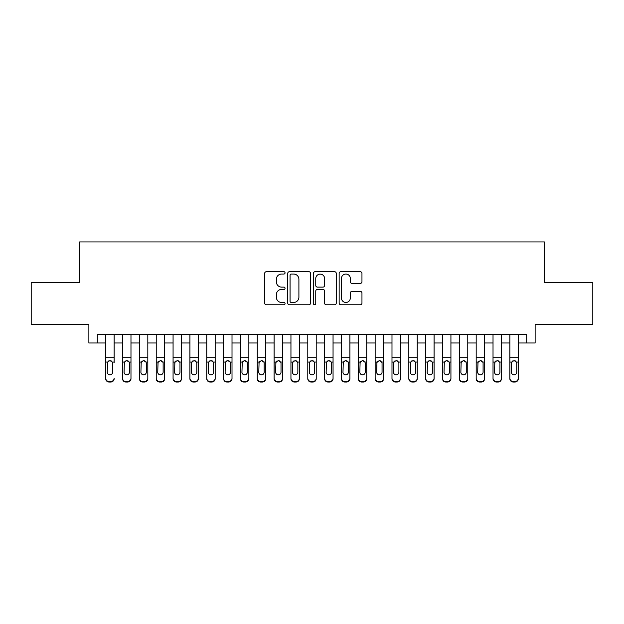 <?xml version="1.0" encoding="UTF-8"?>
<svg xmlns="http://www.w3.org/2000/svg" width="624" height="624" viewBox="0 0 624 624"><rect width="100%" height="100%" fill="white"/><g stroke="black" fill="none" stroke-linecap="round" stroke-linejoin="round"><path stroke-width="0.94" d="M285.059 272.883A1.154 1.154 0 0 0 283.897 271.729L266.339 271.729A1.654 1.654 0 0 0 264.685 273.382L264.685 303.131A1.654 1.654 0 0 0 266.339 304.785L283.897 304.785A1.154 1.154 0 0 0 285.059 303.631A1.154 1.154 0 0 0 283.897 302.468L281.627 302.468A5.288 5.288 0 0 1 276.338 297.18L276.338 294.7A5.288 5.288 0 0 1 281.627 289.411L283.897 289.411A1.154 1.154 0 0 0 285.059 288.257A1.154 1.154 0 0 0 283.897 287.102L281.627 287.102A5.288 5.288 0 0 1 276.338 281.806L276.338 279.334A5.288 5.288 0 0 1 281.627 274.037L283.897 274.037A1.154 1.154 0 0 0 285.059 272.883M360.305 283.382A1.654 1.654 0 0 0 361.959 281.728L361.959 273.382A1.654 1.654 0 0 0 360.305 271.729L340.805 271.729A1.654 1.654 0 0 0 339.152 273.382L339.152 303.131A1.654 1.654 0 0 0 340.805 304.785L360.305 304.785A1.654 1.654 0 0 0 361.959 303.131L361.959 293.046A1.654 1.654 0 0 0 360.305 291.4L351.959 291.4A1.654 1.654 0 0 0 350.306 293.046L350.306 298.054A4.423 4.423 0 0 1 345.883 302.468A4.423 4.423 0 0 1 341.461 298.054L341.461 278.46A4.423 4.423 0 0 1 345.883 274.037A4.423 4.423 0 0 1 350.306 278.46L350.306 281.728A1.654 1.654 0 0 0 351.959 283.382L360.305 283.382M97.297 342.982L97.297 334.565L526.703 334.565L526.703 342.982L535.127 342.982L535.127 324.464L592.8 324.464L592.8 282.36L544.385 282.36L544.385 241.948L79.615 241.948L79.615 282.36L31.2 282.36L31.2 324.464L88.873 324.464L88.873 342.982L105.713 342.982M310.557 273.382A1.654 1.654 0 0 0 308.903 271.729L289.396 271.729A1.654 1.654 0 0 0 287.742 273.382L287.742 303.131A1.654 1.654 0 0 0 289.396 304.785L308.903 304.785A1.654 1.654 0 0 0 310.557 303.131L310.557 273.382M315.097 271.729L334.604 271.729A1.654 1.654 0 0 1 336.258 273.382L336.258 303.131A1.654 1.654 0 0 1 334.604 304.785L326.258 304.785A1.654 1.654 0 0 1 324.605 303.131L324.605 291.065A1.654 1.654 0 0 0 322.951 289.411L317.413 289.411A1.654 1.654 0 0 0 315.76 291.065L315.76 303.631A1.154 1.154 0 0 1 314.605 304.785A1.154 1.154 0 0 1 313.443 303.631L313.443 273.382A1.654 1.654 0 0 1 315.097 271.729M114.137 342.982L122.554 342.982M130.978 342.982L139.394 342.982M147.818 342.982L156.234 342.982M164.65 342.982L173.074 342.982M181.49 342.982L189.914 342.982M198.331 342.982L206.755 342.982M215.171 342.982L223.595 342.982M232.011 342.982L240.435 342.982M248.851 342.982L257.275 342.982M265.691 342.982L274.108 342.982M282.532 342.982L290.948 342.982M299.372 342.982L307.788 342.982M316.212 342.982L324.628 342.982M333.052 342.982L341.468 342.982M349.892 342.982L358.309 342.982M366.725 342.982L375.149 342.982M383.565 342.982L391.989 342.982M400.405 342.982L408.829 342.982M417.245 342.982L425.669 342.982M434.086 342.982L442.51 342.982M450.926 342.982L459.35 342.982M467.766 342.982L476.182 342.982M484.606 342.982L493.022 342.982M501.446 342.982L509.863 342.982M518.287 342.982L526.703 342.982M291.213 274.037A1.154 1.154 0 0 0 290.059 275.2L290.059 301.314A1.154 1.154 0 0 0 291.213 302.468L293.608 302.468A5.288 5.288 0 0 0 298.904 297.18L298.904 279.334A5.288 5.288 0 0 0 293.608 274.037L291.213 274.037M324.605 278.546A4.423 4.423 0 0 0 320.182 274.123A4.423 4.423 0 0 0 315.76 278.546L315.76 285.449A1.654 1.654 0 0 0 317.413 287.102L322.951 287.102A1.654 1.654 0 0 0 324.605 285.449L324.605 278.546M105.713 334.565L105.713 378.183A3.37 3.338 -0 0 0 109.083 381.521L110.768 381.521A3.37 3.338 -0 0 0 114.137 378.183L114.137 378.713A3.37 3.338 180 0 1 110.768 382.052L110.768 381.521M114.137 362.583L114.137 334.565M112.616 372.169L112.616 363.301L112.616 372.169A2.691 2.675 180 0 1 109.925 374.845A2.691 2.675 180 0 0 112.616 372.169M107.234 372.7L107.234 372.169A2.691 2.675 180 0 0 109.925 374.845M108.521 360.984L107.234 363.09M111.329 360.984L109.925 360.594L112.32 362.06L112.616 363.301M109.083 381.521L109.083 382.052L110.768 382.052M109.083 382.052A3.37 3.338 180 0 1 105.713 378.713L105.713 378.183M105.713 362.06L107.531 362.06L107.234 372.169M107.531 362.06L109.925 360.594M122.554 362.583L122.554 378.713A3.37 3.338 180 0 0 125.923 382.052L127.608 382.052L127.608 381.521A3.37 3.338 0 0 0 130.978 378.183L130.978 378.713A3.37 3.338 180 0 1 127.608 382.052M129.457 372.169L129.457 363.301L129.457 372.169A2.691 2.675 180 0 1 126.766 374.845A2.691 2.675 180 0 0 129.457 372.169M124.067 372.7L124.067 372.169A2.691 2.675 180 0 0 126.766 374.845M125.362 360.984L124.067 363.09M128.17 360.984L126.766 360.594L129.16 362.06L129.457 363.301M139.394 362.583L139.394 378.713A3.37 3.338 180 0 0 142.763 382.052L144.448 382.052L144.448 381.521A3.37 3.338 0 0 0 147.818 378.183L147.818 378.713A3.37 3.338 180 0 1 144.448 382.052M146.297 372.169L146.297 363.301L146.297 372.169A2.691 2.675 180 0 1 143.606 374.845A2.691 2.675 180 0 0 146.297 372.169M140.907 372.7L140.907 372.169A2.691 2.675 180 0 0 143.606 374.845M142.202 360.984L140.907 363.09M145.01 360.984L143.606 360.594L146 362.06L146.297 363.301M156.234 362.583L156.234 378.713A3.37 3.338 180 0 0 159.604 382.052L161.288 382.052L161.288 381.521A3.37 3.338 0 0 0 164.65 378.183L164.65 378.713A3.37 3.338 180 0 1 161.288 382.052M163.137 372.169L163.137 363.301L163.137 372.169A2.691 2.675 180 0 1 160.446 374.845A2.691 2.675 180 0 0 163.137 372.169M157.747 372.7L157.747 372.169A2.691 2.675 180 0 0 160.446 374.845M159.034 360.984L157.747 363.09M161.85 360.984L160.446 360.594L162.841 362.06L163.137 363.301M173.074 362.583L173.074 378.713A3.37 3.338 180 0 0 176.444 382.052L178.129 382.052L178.129 381.521A3.37 3.338 0 0 0 181.49 378.183L181.49 378.713A3.37 3.338 180 0 1 178.129 382.052M179.977 372.169L179.977 363.301L179.977 372.169A2.691 2.675 180 0 1 177.286 374.845A2.691 2.675 180 0 0 179.977 372.169M174.587 372.7L174.587 372.169A2.691 2.675 180 0 0 177.286 374.845M175.874 360.984L174.587 363.09M178.69 360.984L177.286 360.594L179.681 362.06L179.977 363.301M130.978 334.565L130.978 378.713M122.554 334.565L122.554 378.183A3.37 3.338 0 0 0 125.923 381.521L127.608 381.521M125.923 381.521L125.923 382.052A3.37 3.338 180 0 1 122.554 378.713L122.554 378.183L122.554 378.713M122.554 362.06L124.371 362.06L124.067 372.169M124.371 362.06L126.766 360.594M147.818 334.565L147.818 378.713M139.394 334.565L139.394 378.183A3.37 3.338 0 0 0 142.763 381.521L144.448 381.521M142.763 381.521L142.763 382.052A3.37 3.338 180 0 1 139.394 378.713L139.394 378.183L139.394 378.713M139.394 362.06L141.211 362.06L140.907 372.169M141.211 362.06L143.606 360.594M164.65 334.565L164.65 378.713M156.234 334.565L156.234 378.183A3.37 3.338 0 0 0 159.604 381.521L161.288 381.521M159.604 381.521L159.604 382.052A3.37 3.338 180 0 1 156.234 378.713L156.234 378.183L156.234 378.713M156.234 362.06L158.051 362.06L157.747 372.169M158.051 362.06L160.446 360.594M181.49 334.565L181.49 378.713M173.074 334.565L173.074 378.183A3.37 3.338 0 0 0 176.444 381.521L178.129 381.521M176.444 381.521L176.444 382.052A3.37 3.338 180 0 1 173.074 378.713L173.074 378.183L173.074 378.713M173.074 362.06L174.884 362.06L174.587 372.169M174.884 362.06L177.286 360.594M189.914 362.583L189.914 378.713A3.37 3.338 180 0 0 193.284 382.052L194.969 382.052L194.969 381.521A3.37 3.338 0 0 0 198.331 378.183L198.331 378.713A3.37 3.338 180 0 1 194.969 382.052M196.817 372.169L196.817 363.301L196.817 372.169A2.691 2.675 180 0 1 194.126 374.845A2.691 2.675 180 0 0 196.817 372.169M191.428 372.7L191.428 372.169A2.691 2.675 180 0 0 194.126 374.845M192.715 360.984L191.428 363.09M195.53 360.984L194.126 360.594L196.521 362.06L196.817 363.301M198.331 334.565L198.331 378.713M189.914 334.565L189.914 378.183A3.37 3.338 0 0 0 193.284 381.521L194.969 381.521M193.284 381.521L193.284 382.052A3.37 3.338 180 0 1 189.914 378.713L189.914 378.183L189.914 378.713M189.914 362.06L191.724 362.06L191.428 372.169M191.724 362.06L194.126 360.594M206.755 362.583L206.755 378.713A3.37 3.338 180 0 0 210.124 382.052L211.801 382.052L211.801 381.521A3.37 3.338 0 0 0 215.171 378.183L215.171 378.713A3.37 3.338 180 0 1 211.801 382.052M213.658 372.169L213.658 363.301L213.658 372.169A2.691 2.675 180 0 1 210.959 374.845A2.691 2.675 180 0 0 213.658 372.169M208.268 372.7L208.268 372.169A2.691 2.675 180 0 0 210.959 374.845M209.555 360.984L208.268 363.09M212.371 360.984L210.959 360.594L213.361 362.06L213.658 363.301M215.171 334.565L215.171 378.713M206.755 334.565L206.755 378.183A3.37 3.338 0 0 0 210.124 381.521L211.801 381.521M210.124 381.521L210.124 382.052A3.37 3.338 180 0 1 206.755 378.713L206.755 378.183L206.755 378.713M206.755 362.06L208.564 362.06L208.268 372.169M208.564 362.06L210.959 360.594M223.595 362.583L223.595 378.713A3.37 3.338 180 0 0 226.957 382.052L228.641 382.052L228.641 381.521A3.37 3.338 0 0 0 232.011 378.183L232.011 378.713A3.37 3.338 180 0 1 228.641 382.052M230.498 372.169L230.498 363.301L230.498 372.169A2.691 2.675 180 0 1 227.799 374.845A2.691 2.675 180 0 0 230.498 372.169M225.108 372.7L225.108 372.169A2.691 2.675 180 0 0 227.799 374.845M226.395 360.984L225.108 363.09M229.211 360.984L227.799 360.594L230.201 362.06L230.498 363.301M232.011 334.565L232.011 378.713M223.595 334.565L223.595 378.183A3.37 3.338 0 0 0 226.957 381.521L228.641 381.521M226.957 381.521L226.957 382.052A3.37 3.338 180 0 1 223.595 378.713L223.595 378.183L223.595 378.713M223.595 362.06L225.404 362.06L225.108 372.169M225.404 362.06L227.799 360.594M240.435 362.583L240.435 378.713A3.37 3.338 180 0 0 243.797 382.052L245.482 382.052L245.482 381.521A3.37 3.338 0 0 0 248.851 378.183L248.851 378.713A3.37 3.338 180 0 1 245.482 382.052M247.338 372.169L247.338 363.301L247.338 372.169A2.691 2.675 180 0 1 244.639 374.845A2.691 2.675 180 0 0 247.338 372.169M241.948 372.7L241.948 372.169A2.691 2.675 180 0 0 244.639 374.845M243.235 360.984L241.948 363.09M246.051 360.984L244.639 360.594L247.042 362.06L247.338 363.301M248.851 334.565L248.851 378.713M240.435 334.565L240.435 378.183A3.37 3.338 0 0 0 243.797 381.521L245.482 381.521M243.797 381.521L243.797 382.052A3.37 3.338 180 0 1 240.435 378.713L240.435 378.183L240.435 378.713M240.435 362.06L242.245 362.06L241.948 372.169M242.245 362.06L244.639 360.594M257.275 362.583L257.275 378.713A3.37 3.338 180 0 0 260.637 382.052L262.322 382.052L262.322 381.521A3.37 3.338 0 0 0 265.691 378.183L265.691 378.713A3.37 3.338 180 0 1 262.322 382.052M264.178 372.169L264.178 363.301L264.178 372.169A2.691 2.675 180 0 1 261.479 374.845A2.691 2.675 180 0 0 264.178 372.169M258.788 372.7L258.788 372.169A2.691 2.675 180 0 0 261.479 374.845M260.075 360.984L258.788 363.09M262.883 360.984L261.479 360.594L263.874 362.06L264.178 363.301M265.691 334.565L265.691 378.713M257.275 334.565L257.275 378.183A3.37 3.338 0 0 0 260.637 381.521L262.322 381.521M260.637 381.521L260.637 382.052A3.37 3.338 180 0 1 257.275 378.713L257.275 378.183L257.275 378.713M257.275 362.06L259.085 362.06L258.788 372.169M259.085 362.06L261.479 360.594M274.108 362.583L274.108 378.713A3.37 3.338 180 0 0 277.477 382.052L279.162 382.052L279.162 381.521A3.37 3.338 0 0 0 282.532 378.183L282.532 378.713A3.37 3.338 180 0 1 279.162 382.052M281.018 372.169L281.018 363.301L281.018 372.169A2.691 2.675 180 0 1 278.32 374.845A2.691 2.675 180 0 0 281.018 372.169M275.629 372.7L275.629 372.169A2.691 2.675 180 0 0 278.32 374.845M276.916 360.984L275.629 363.09M279.724 360.984L278.32 360.594L280.714 362.06L281.018 363.301M282.532 334.565L282.532 378.713M274.108 334.565L274.108 378.183A3.37 3.338 0 0 0 277.477 381.521L279.162 381.521M277.477 381.521L277.477 382.052A3.37 3.338 180 0 1 274.108 378.713L274.108 378.183L274.108 378.713M274.108 362.06L275.925 362.06L275.629 372.169M275.925 362.06L278.32 360.594M290.948 362.583L290.948 378.713A3.37 3.338 180 0 0 294.317 382.052L296.002 382.052L296.002 381.521A3.37 3.338 0 0 0 299.372 378.183L299.372 378.713A3.37 3.338 180 0 1 296.002 382.052M297.859 372.169L297.859 363.301L297.859 372.169A2.691 2.675 180 0 1 295.16 374.845A2.691 2.675 180 0 0 297.859 372.169M292.469 372.7L292.469 372.169A2.691 2.675 180 0 0 295.16 374.845M293.756 360.984L292.469 363.09M296.564 360.984L295.16 360.594L297.554 362.06L297.859 363.301M299.372 334.565L299.372 378.713M290.948 334.565L290.948 378.183A3.37 3.338 0 0 0 294.317 381.521L296.002 381.521M294.317 381.521L294.317 382.052A3.37 3.338 180 0 1 290.948 378.713L290.948 378.183L290.948 378.713M290.948 362.06L292.765 362.06L292.469 372.169M292.765 362.06L295.16 360.594M307.788 362.583L307.788 378.713A3.37 3.338 180 0 0 311.158 382.052L312.842 382.052L312.842 381.521A3.37 3.338 0 0 0 316.212 378.183L316.212 378.713A3.37 3.338 180 0 1 312.842 382.052M314.691 372.169L314.691 363.301L314.691 372.169A2.691 2.675 180 0 1 312 374.845A2.691 2.675 180 0 0 314.691 372.169M309.309 372.7L309.309 372.169A2.691 2.675 180 0 0 312 374.845M310.596 360.984L309.309 363.09M313.404 360.984L312 360.594L314.395 362.06L314.691 363.301M316.212 334.565L316.212 378.713M307.788 334.565L307.788 378.183A3.37 3.338 0 0 0 311.158 381.521L312.842 381.521M311.158 381.521L311.158 382.052A3.37 3.338 180 0 1 307.788 378.713L307.788 378.183L307.788 378.713M307.788 362.06L309.605 362.06L309.309 372.169M309.605 362.06L312 360.594M324.628 362.583L324.628 378.713A3.37 3.338 180 0 0 327.998 382.052L329.683 382.052L329.683 381.521A3.37 3.338 0 0 0 333.052 378.183L333.052 378.713A3.37 3.338 180 0 1 329.683 382.052M331.531 372.169L331.531 363.301L331.531 372.169A2.691 2.675 180 0 1 328.84 374.845A2.691 2.675 180 0 0 331.531 372.169M326.141 372.7L326.141 372.169A2.691 2.675 180 0 0 328.84 374.845M327.436 360.984L326.141 363.09M330.244 360.984L328.84 360.594L331.235 362.06L331.531 363.301M333.052 334.565L333.052 378.713M324.628 334.565L324.628 378.183A3.37 3.338 0 0 0 327.998 381.521L329.683 381.521M327.998 381.521L327.998 382.052A3.37 3.338 180 0 1 324.628 378.713L324.628 378.183L324.628 378.713M324.628 362.06L326.446 362.06L326.141 372.169M326.446 362.06L328.84 360.594M341.468 362.583L341.468 378.713A3.37 3.338 180 0 0 344.838 382.052L346.523 382.052L346.523 381.521A3.37 3.338 0 0 0 349.892 378.183L349.892 378.713A3.37 3.338 180 0 1 346.523 382.052M348.371 372.169L348.371 363.301L348.371 372.169A2.691 2.675 180 0 1 345.68 374.845A2.691 2.675 180 0 0 348.371 372.169M342.982 372.7L342.982 372.169A2.691 2.675 180 0 0 345.68 374.845M344.276 360.984L342.982 363.09M347.084 360.984L345.68 360.594L348.075 362.06L348.371 363.301M349.892 334.565L349.892 378.713M341.468 334.565L341.468 378.183A3.37 3.338 0 0 0 344.838 381.521L346.523 381.521M344.838 381.521L344.838 382.052A3.37 3.338 180 0 1 341.468 378.713L341.468 378.183L341.468 378.713M341.468 362.06L343.286 362.06L342.982 372.169M343.286 362.06L345.68 360.594M358.309 362.583L358.309 378.713A3.37 3.338 180 0 0 361.678 382.052L363.363 382.052L363.363 381.521A3.37 3.338 0 0 0 366.725 378.183L366.725 378.713A3.37 3.338 180 0 1 363.363 382.052M365.212 372.169L365.212 363.301L365.212 372.169A2.691 2.675 180 0 1 362.521 374.845A2.691 2.675 180 0 0 365.212 372.169M359.822 372.7L359.822 372.169A2.691 2.675 180 0 0 362.521 374.845M361.117 360.984L359.822 363.09M363.925 360.984L362.521 360.594L364.915 362.06L365.212 363.301M366.725 334.565L366.725 378.713M358.309 334.565L358.309 378.183A3.37 3.338 0 0 0 361.678 381.521L363.363 381.521M361.678 381.521L361.678 382.052A3.37 3.338 180 0 1 358.309 378.713L358.309 378.183L358.309 378.713M358.309 362.06L360.126 362.06L359.822 372.169M360.126 362.06L362.521 360.594M375.149 362.583L375.149 378.713A3.37 3.338 180 0 0 378.518 382.052L380.203 382.052L380.203 381.521A3.37 3.338 0 0 0 383.565 378.183L383.565 378.713A3.37 3.338 180 0 1 380.203 382.052M382.052 372.169L382.052 363.301L382.052 372.169A2.691 2.675 180 0 1 379.361 374.845A2.691 2.675 180 0 0 382.052 372.169M376.662 372.7L376.662 372.169A2.691 2.675 180 0 0 379.361 374.845M377.949 360.984L376.662 363.09M380.765 360.984L379.361 360.594L381.755 362.06L382.052 363.301M383.565 334.565L383.565 378.713M375.149 334.565L375.149 378.183A3.37 3.338 0 0 0 378.518 381.521L380.203 381.521M378.518 381.521L378.518 382.052A3.37 3.338 180 0 1 375.149 378.713L375.149 378.183L375.149 378.713M375.149 362.06L376.958 362.06L376.662 372.169M376.958 362.06L379.361 360.594M391.989 362.583L391.989 378.713A3.37 3.338 180 0 0 395.359 382.052L397.043 382.052L397.043 381.521A3.37 3.338 0 0 0 400.405 378.183L400.405 378.713A3.37 3.338 180 0 1 397.043 382.052M398.892 372.169L398.892 363.301L398.892 372.169A2.691 2.675 180 0 1 396.201 374.845A2.691 2.675 180 0 0 398.892 372.169M393.502 372.7L393.502 372.169A2.691 2.675 180 0 0 396.201 374.845M394.789 360.984L393.502 363.09M397.605 360.984L396.201 360.594L398.596 362.06L398.892 363.301M400.405 334.565L400.405 378.713M391.989 334.565L391.989 378.183A3.37 3.338 0 0 0 395.359 381.521L397.043 381.521M395.359 381.521L395.359 382.052A3.37 3.338 180 0 1 391.989 378.713L391.989 378.183L391.989 378.713M391.989 362.06L393.799 362.06L393.502 372.169M393.799 362.06L396.201 360.594M408.829 362.583L408.829 378.713A3.37 3.338 180 0 0 412.199 382.052L413.876 382.052L413.876 381.521A3.37 3.338 0 0 0 417.245 378.183L417.245 378.713A3.37 3.338 180 0 1 413.876 382.052M415.732 372.169L415.732 363.301L415.732 372.169A2.691 2.675 180 0 1 413.041 374.845A2.691 2.675 180 0 0 415.732 372.169M410.342 372.7L410.342 372.169A2.691 2.675 180 0 0 413.041 374.845M411.629 360.984L410.342 363.09M414.445 360.984L413.041 360.594L415.436 362.06L415.732 363.301M417.245 334.565L417.245 378.713M408.829 334.565L408.829 378.183A3.37 3.338 0 0 0 412.199 381.521L413.876 381.521M412.199 381.521L412.199 382.052A3.37 3.338 180 0 1 408.829 378.713L408.829 378.183L408.829 378.713M408.829 362.06L410.639 362.06L410.342 372.169M410.639 362.06L413.041 360.594M425.669 362.583L425.669 378.713A3.37 3.338 180 0 0 429.031 382.052L430.716 382.052L430.716 381.521A3.37 3.338 0 0 0 434.086 378.183L434.086 378.713A3.37 3.338 180 0 1 430.716 382.052M432.572 372.169L432.572 363.301L432.572 372.169A2.691 2.675 180 0 1 429.874 374.845A2.691 2.675 180 0 0 432.572 372.169M427.183 372.7L427.183 372.169A2.691 2.675 180 0 0 429.874 374.845M428.47 360.984L427.183 363.09M431.285 360.984L429.874 360.594L432.276 362.06L432.572 363.301M434.086 334.565L434.086 378.713M425.669 334.565L425.669 378.183A3.37 3.338 0 0 0 429.031 381.521L430.716 381.521M429.031 381.521L429.031 382.052A3.37 3.338 180 0 1 425.669 378.713L425.669 378.183L425.669 378.713M425.669 362.06L427.479 362.06L427.183 372.169M427.479 362.06L429.874 360.594M442.51 362.583L442.51 378.713A3.37 3.338 180 0 0 445.871 382.052L447.556 382.052L447.556 381.521A3.37 3.338 0 0 0 450.926 378.183L450.926 378.713A3.37 3.338 180 0 1 447.556 382.052M449.413 372.169L449.413 363.301L449.413 372.169A2.691 2.675 180 0 1 446.714 374.845A2.691 2.675 180 0 0 449.413 372.169M444.023 372.7L444.023 372.169A2.691 2.675 180 0 0 446.714 374.845M445.31 360.984L444.023 363.09M448.126 360.984L446.714 360.594L449.116 362.06L449.413 363.301M450.926 334.565L450.926 378.713M442.51 334.565L442.51 378.183A3.37 3.338 0 0 0 445.871 381.521L447.556 381.521M445.871 381.521L445.871 382.052A3.37 3.338 180 0 1 442.51 378.713L442.51 378.183L442.51 378.713M442.51 362.06L444.319 362.06L444.023 372.169M444.319 362.06L446.714 360.594M459.35 362.583L459.35 378.183A3.37 3.338 0 0 0 462.712 381.521L464.396 381.521A3.37 3.338 0 0 0 467.766 378.183L467.766 378.713A3.37 3.338 180 0 1 464.396 382.052L464.396 381.521M466.253 372.169L466.253 363.301L466.253 372.169A2.691 2.675 180 0 1 463.554 374.845A2.691 2.675 180 0 0 466.253 372.169M460.863 372.7L460.863 372.169A2.691 2.675 180 0 0 463.554 374.845M462.15 360.984L460.863 363.09M464.966 360.984L463.554 360.594L465.949 362.06L466.253 363.301M467.766 334.565L467.766 378.713M459.35 334.565L459.35 378.713A3.37 3.338 180 0 0 462.712 382.052L464.396 382.052M459.35 362.06L461.159 362.06L460.863 372.169M461.159 362.06L463.554 360.594M476.182 362.583L476.182 378.713A3.37 3.338 180 0 0 479.552 382.052L481.237 382.052L481.237 381.521A3.37 3.338 0 0 0 484.606 378.183L484.606 378.713A3.37 3.338 180 0 1 481.237 382.052M483.093 372.169L483.093 363.301L483.093 372.169A2.691 2.675 180 0 1 480.394 374.845A2.691 2.675 180 0 0 483.093 372.169M477.703 372.7L477.703 372.169A2.691 2.675 180 0 0 480.394 374.845M478.99 360.984L477.703 363.09M481.798 360.984L480.394 360.594L482.789 362.06L483.093 363.301M484.606 334.565L484.606 378.713M476.182 334.565L476.182 378.183A3.37 3.338 0 0 0 479.552 381.521L481.237 381.521M479.552 381.521L479.552 382.052A3.37 3.338 180 0 1 476.182 378.713L476.182 378.183L476.182 378.713M476.182 362.06L478 362.06L477.703 372.169M478 362.06L480.394 360.594M493.022 362.583L493.022 378.713A3.37 3.338 180 0 0 496.392 382.052L498.077 382.052L498.077 381.521A3.37 3.338 0 0 0 501.446 378.183L501.446 378.713A3.37 3.338 180 0 1 498.077 382.052M499.933 372.169L499.933 363.301L499.933 372.169A2.691 2.675 180 0 1 497.234 374.845A2.691 2.675 180 0 0 499.933 372.169M494.543 372.7L494.543 372.169A2.691 2.675 180 0 0 497.234 374.845M495.83 360.984L494.543 363.09M498.638 360.984L497.234 360.594L499.629 362.06L499.933 363.301M501.446 334.565L501.446 378.713M493.022 334.565L493.022 378.183A3.37 3.338 0 0 0 496.392 381.521L498.077 381.521M496.392 381.521L496.392 382.052A3.37 3.338 180 0 1 493.022 378.713L493.022 378.183L493.022 378.713M493.022 362.06L494.84 362.06L494.543 372.169M494.84 362.06L497.234 360.594M509.863 362.583L509.863 378.713A3.37 3.338 180 0 0 513.232 382.052L514.917 382.052L514.917 381.521A3.37 3.338 0 0 0 518.287 378.183L518.287 378.713A3.37 3.338 180 0 1 514.917 382.052M516.766 372.169L516.766 363.301L516.766 372.169A2.691 2.675 180 0 1 514.075 374.845A2.691 2.675 180 0 0 516.766 372.169M511.384 372.7L511.384 372.169A2.691 2.675 180 0 0 514.075 374.845M512.671 360.984L511.384 363.09M515.479 360.984L514.075 360.594L516.469 362.06L516.766 363.301M518.287 334.565L518.287 378.713M509.863 334.565L509.863 378.183A3.37 3.338 0 0 0 513.232 381.521L514.917 381.521M513.232 381.521L513.232 382.052A3.37 3.338 180 0 1 509.863 378.713L509.863 378.183L509.863 378.713M509.863 362.06L511.68 362.06L511.384 372.169M511.68 362.06L514.075 360.594M112.32 362.06L114.137 362.06M105.713 357.708L114.137 357.708M105.713 334.682L114.137 334.682M129.16 362.06L130.978 362.06M122.554 357.708L130.978 357.708M122.554 334.682L130.978 334.682M146 362.06L147.818 362.06M139.394 357.708L147.818 357.708M139.394 334.682L147.818 334.682M162.841 362.06L164.65 362.06M156.234 357.708L164.65 357.708M156.234 334.682L164.65 334.682M179.681 362.06L181.49 362.06M173.074 357.708L181.49 357.708M173.074 334.682L181.49 334.682M196.521 362.06L198.331 362.06M189.914 357.708L198.331 357.708M189.914 334.682L198.331 334.682M213.361 362.06L215.171 362.06M206.755 357.708L215.171 357.708M206.755 334.682L215.171 334.682M230.201 362.06L232.011 362.06M223.595 357.708L232.011 357.708M223.595 334.682L232.011 334.682M247.042 362.06L248.851 362.06M240.435 357.708L248.851 357.708M240.435 334.682L248.851 334.682M263.874 362.06L265.691 362.06M257.275 357.708L265.691 357.708M257.275 334.682L265.691 334.682M280.714 362.06L282.532 362.06M274.108 357.708L282.532 357.708M274.108 334.682L282.532 334.682M297.554 362.06L299.372 362.06M290.948 357.708L299.372 357.708M290.948 334.682L299.372 334.682M314.395 362.06L316.212 362.06M307.788 357.708L316.212 357.708M307.788 334.682L316.212 334.682M331.235 362.06L333.052 362.06M324.628 357.708L333.052 357.708M324.628 334.682L333.052 334.682M348.075 362.06L349.892 362.06M341.468 357.708L349.892 357.708M341.468 334.682L349.892 334.682M364.915 362.06L366.725 362.06M358.309 357.708L366.725 357.708M358.309 334.682L366.725 334.682M381.755 362.06L383.565 362.06M375.149 357.708L383.565 357.708M375.149 334.682L383.565 334.682M398.596 362.06L400.405 362.06M391.989 357.708L400.405 357.708M391.989 334.682L400.405 334.682M415.436 362.06L417.245 362.06M408.829 357.708L417.245 357.708M408.829 334.682L417.245 334.682M432.276 362.06L434.086 362.06M425.669 357.708L434.086 357.708M425.669 334.682L434.086 334.682M449.116 362.06L450.926 362.06M442.51 357.708L450.926 357.708M442.51 334.682L450.926 334.682M465.949 362.06L467.766 362.06M459.35 357.708L467.766 357.708M459.35 334.682L467.766 334.682M462.712 381.521L462.712 382.052M482.789 362.06L484.606 362.06M476.182 357.708L484.606 357.708M476.182 334.682L484.606 334.682M499.629 362.06L501.446 362.06M493.022 357.708L501.446 357.708M493.022 334.682L501.446 334.682M516.469 362.06L518.287 362.06M509.863 357.708L518.287 357.708M509.863 334.682L518.287 334.682"/></g></svg>
